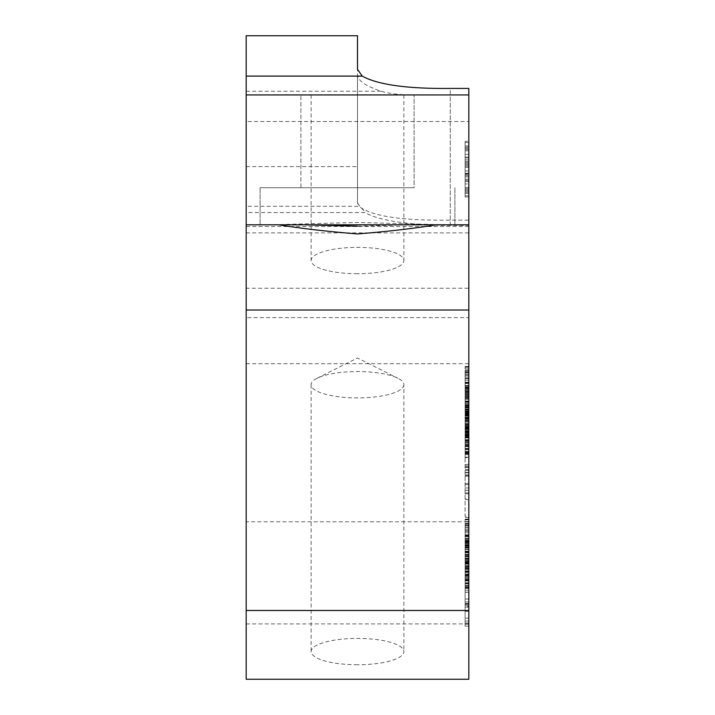 <?xml version="1.0" encoding="UTF-8"?>
<svg xmlns="http://www.w3.org/2000/svg" width="715" height="715" viewBox="0 0 715 715"><rect width="100%" height="100%" fill="white"/><g stroke="black" fill="none" stroke-linecap="round" stroke-linejoin="round"><path stroke-width="0.54" stroke-dasharray="3.58 2.68" d="M246.175 35.75L246.175 121.505L468.825 121.505L468.825 94.934L419.919 94.934C403.662 95.283 390.694 94.049 381.024 91.234C365.651 86.041 357.804 80.554 357.5 74.789L357.5 35.75M246.175 679.25L246.175 521.798L468.825 521.798L468.825 225.413L450.271 225.413C425.336 225.788 380.621 222.463 365.276 212.578L246.175 212.578L246.175 317.594L468.825 317.594M246.175 317.594L246.175 521.798M246.175 212.578L246.175 166.604L246.175 206.295L359.01 206.295L357.5 202.345L357.5 74.789M357.5 226.181L410.705 224.823L468.825 224.823L468.825 288.225L246.175 288.225L246.175 206.295M246.175 288.225L246.175 121.505M246.175 94.934L419.919 94.934M414.092 94.934L300.908 94.934L414.092 94.934L300.908 94.934L414.092 94.934L414.092 187.714L300.908 187.714L414.092 187.714L300.908 187.714L414.092 187.714L414.092 94.934M357.5 94.934L311.114 94.934L357.5 94.934M357.5 273.729A46.386 13.174 180 0 1 311.114 260.555A46.386 13.174 180 0 1 357.5 247.381A46.386 13.174 180 0 1 403.886 260.555A46.386 13.174 180 0 1 357.5 273.729M468.825 288.225L468.825 121.505M246.175 232.893L468.825 232.893M246.175 224.823L304.295 224.823L246.175 224.823L269.51 224.823L357.5 222.436L445.49 224.823L468.825 224.823L468.825 220.131L450.271 220.131C401.58 220.774 371.156 216.162 359.01 206.295M357.5 187.714L260.09 187.714L357.5 187.714M269.51 224.823L445.49 224.823M357.5 202.345L357.5 69.266M357.5 203.319L365.276 212.578M246.175 623.918L468.825 623.918L468.825 521.798M468.825 679.25L468.825 623.918M357.5 664.753A46.386 13.174 180 0 1 311.114 651.58A46.386 13.174 180 0 1 357.5 638.406A46.386 13.174 180 0 1 403.886 651.58A46.386 13.174 180 0 1 357.5 664.753M410.705 224.823L468.825 224.823M468.825 560.944L468.825 579.99L468.825 560.944L465.116 560.944L465.116 558.63L465.116 579.99L465.116 560.944M468.825 547.02L468.825 523.166L468.825 547.02L465.116 547.02L465.116 547.681L465.116 523.166L465.116 547.02M468.825 599.233L468.825 585.415L468.825 599.233L465.116 599.233L465.116 585.415L465.116 599.233M468.825 563.563L468.825 540.004L468.825 563.563L465.116 563.563L465.116 564.242L465.116 540.683L465.116 568.309L465.116 519.045L465.116 563.563M468.825 416.193L468.825 427.749L468.825 405.566L468.825 416.193L465.116 416.193L465.116 427.749L465.116 416.193M468.825 422.1L468.825 411.608L468.825 431.905L468.825 422.1L465.116 422.1L465.116 411.608L465.116 422.1M468.825 394.448L468.825 370.602L468.825 394.448L465.116 394.448L465.116 395.118L465.116 370.602L465.116 394.448M468.825 426.828L468.825 445.597L468.825 426.828L465.116 426.828L465.116 424.522L465.116 435.292L465.116 401.446L465.116 426.828M468.825 413.118L468.825 385.483L468.825 417.864L468.825 413.136L465.116 413.136L465.116 385.483L465.116 417.864L465.116 389.55L465.116 413.118L468.825 413.118M468.825 173.298L468.825 141.32L468.825 173.298L465.116 173.298L465.116 176.855L465.116 141.32L465.116 196.991L465.116 141.32L465.116 187.509L465.116 173.298L468.825 173.298L465.116 173.298M468.825 88.437L468.825 225.413M468.825 162.662L468.825 145.958L468.825 173.79L468.825 162.662L465.116 162.662L465.116 145.958L465.116 173.79L465.116 162.662L468.825 162.662M468.825 587.31L468.825 607.151L468.825 587.31L465.116 587.31L465.116 607.151L465.116 587.31M468.825 558.388L468.825 588.338L468.825 554.259L468.825 558.388L465.116 558.388M468.825 551.39L468.825 519.045L468.825 568.309L468.825 551.408L465.116 551.39L468.825 551.408M468.825 439.689L468.825 454.588L468.825 439.689L465.116 439.689L465.116 434.747L465.116 454.588L465.116 439.689M468.825 606.463L468.825 626.17L468.825 606.463L465.116 606.463L465.116 626.17L465.116 606.463M468.825 592.127L468.825 570.91L468.825 592.127L465.116 592.127L465.116 604.926L465.116 570.91L465.116 592.127M468.825 457.636L468.825 472.463L468.825 457.636L465.116 457.636L465.116 452.756L465.116 472.463L465.116 457.636M468.825 427.516L468.825 453.891L468.825 420.206L468.825 427.507L465.116 427.516L465.116 453.891L465.116 420.206L465.116 427.507L468.825 427.507M468.825 398.827L468.825 366.482L468.825 399.238L465.116 398.827L465.116 366.482L465.116 398.827M468.825 174.487L468.825 141.32L468.825 196.991L468.825 174.487L465.116 174.487M468.825 183.961L468.825 141.32L468.825 183.961L465.116 183.961L468.825 183.961M468.825 161.456L468.825 167.382L468.825 161.456L465.116 161.456L465.116 167.382L465.116 161.456L468.825 161.456M468.825 141.32L468.825 196.991L468.825 141.32L465.116 141.32L465.116 196.991L465.116 141.32L468.825 141.32L465.116 141.32M468.825 498.614L468.825 457.207L468.825 499.66L468.825 498.614L465.116 498.614L465.116 457.207L465.116 498.614M468.825 516.319L468.825 474.992L468.825 517.365L468.825 516.319L465.116 516.319L465.116 474.992L465.116 516.319M468.825 94.934L468.825 220.131M468.825 559.371L465.116 559.371M468.825 563.089L465.116 563.089M468.825 566.066L465.116 566.066M468.825 568.783L465.116 568.783M468.825 574.556L465.116 574.556M468.825 576.782L465.116 576.782M468.825 578.757L465.116 578.757M468.825 579.91L465.116 579.91M468.825 579.99L465.116 579.99M468.825 579.239L465.116 579.239M468.825 577.675L465.116 577.675M468.825 575.28L465.116 575.28M468.825 572.304L465.116 572.304M468.825 569.587L465.116 569.587M468.825 563.813L465.116 563.813M468.825 561.588L465.116 561.588M468.825 559.613L465.116 559.613M468.825 558.71L465.116 558.71M468.825 558.63L465.116 558.63M465.116 565.744L465.116 583.967L465.116 565.744L468.825 565.744M465.116 446.687L465.116 449.574L465.116 446.687L468.825 446.687M465.116 157.908L465.116 150.793L465.116 157.908L468.825 157.908L465.116 157.908M465.116 148.425L465.116 150.793L465.116 147.245L465.116 148.425L468.825 148.425L465.116 148.425M468.825 598.991L465.116 598.991M468.825 592.252L465.116 592.252M468.825 601.95L465.116 601.95M468.825 605.158L465.116 605.158M468.825 607.151L465.116 607.151M468.825 603.943L465.116 603.943M468.825 561.615L465.116 561.615L468.825 561.624M468.825 555.501L465.116 555.501M468.825 554.259L465.116 554.259M468.825 554.661L465.116 554.661M468.825 556.136L465.116 556.136M468.825 559.514L465.116 559.514L468.825 559.523M468.825 563.393L465.116 563.393M468.825 567.513L465.116 567.513M468.825 571.884L465.116 571.884M468.825 576.755L465.116 576.755M468.825 580.223L465.116 580.223M468.825 583.118L465.116 583.118M468.825 585.683L465.116 585.683M468.825 587.426L465.116 587.426M468.825 588.338L465.116 588.338M468.825 587.936L465.116 587.936M468.825 586.452L465.116 586.452M468.825 583.074L465.116 583.074M468.825 579.204L465.116 579.204M468.825 575.906L465.116 575.906M468.825 571.535L465.116 571.535M468.825 566.664L465.116 566.664M468.825 563.197L465.116 563.197M468.825 568.139L465.116 568.139M468.825 571.115L465.116 571.115M468.825 573.832L465.116 573.832M468.825 578.784L465.116 578.784M468.825 581.009L465.116 581.009M468.825 582.984L465.116 582.984M468.825 583.887L465.116 583.887M468.825 583.967L465.116 583.967M468.825 583.297L465.116 583.297M468.825 582.805L465.116 582.805M468.825 578.846L465.116 578.846M468.825 574.976L465.116 574.976M468.825 570.856L465.116 570.856M468.825 566.477L465.116 566.477M468.825 549.147L465.116 549.147M468.825 551.81L465.116 551.81M468.825 551.73L465.116 551.73M468.825 551.068L465.116 551.068M468.825 549.343L465.116 549.343M468.825 545.965L465.116 545.965M468.825 541.264L465.116 541.264M468.825 536.071L465.116 536.071M468.825 531.2L465.116 531.2M468.825 527.983L465.116 527.983M468.825 525.337L465.116 525.337M468.825 523.764L465.116 523.764M468.825 521.7L465.116 521.7M468.825 519.465L465.116 519.465M468.825 519.045L465.116 519.045M468.825 519.126L465.116 519.126M468.825 519.778L465.116 519.778M468.825 521.503L465.116 521.503M468.825 524.881L465.116 524.881M468.825 529.583L465.116 529.583M468.825 534.775L465.116 534.775M468.825 539.646L465.116 539.646M468.825 542.864L465.116 542.864M468.825 545.509L465.116 545.509M468.825 547.082L465.116 547.082M468.825 547.681L465.116 547.681M468.825 545.277L465.116 545.277M468.825 542.962L465.116 542.962M468.825 538.172L465.116 538.172M468.825 535.195L465.116 535.195M468.825 530.825L465.116 530.825M468.825 526.946L465.116 526.946M468.825 524.971L465.116 524.971M468.825 523.166L465.116 523.166M468.825 523.836L465.116 523.836M468.825 525.57L465.116 525.57M468.825 527.893L465.116 527.893M468.825 532.684L465.116 532.684M468.825 535.651L465.116 535.651M468.825 540.022L465.116 540.022L468.825 540.004M468.825 543.9L465.116 543.9M468.825 545.876L465.116 545.876M468.825 434.747L465.116 434.747M468.825 446.428L465.116 446.428M468.825 449.386L465.116 449.386M468.825 452.595L465.116 452.595M468.825 454.588L465.116 454.588M468.825 451.38L465.116 451.38M468.825 428.92L465.116 428.92M468.825 429.411L465.116 429.411M468.825 432.638L465.116 432.638M468.825 435.283L465.116 435.283L468.825 435.292M468.825 436.025L465.116 436.025M468.825 435.623L465.116 435.623M468.825 433.889L465.116 433.889M468.825 430.51L465.116 430.51M468.825 426.641L465.116 426.641M468.825 423.343L465.116 423.343M468.825 418.972L465.116 418.972M468.825 414.101L465.116 414.101M468.825 410.875L465.116 410.875M468.825 407.988L465.116 407.988M468.825 407.237L465.116 407.237M468.825 407.899L465.116 407.899M468.825 409.624L465.116 409.624M468.825 411.027L465.116 411.027M468.825 409.123L465.116 409.123M468.825 405.083L465.116 405.083M468.825 402.188L465.116 402.188M468.825 401.446L465.116 401.446M468.825 401.848L465.116 401.848M468.825 403.573L465.116 403.573M468.825 406.951L465.116 406.951M468.825 410.83L465.116 410.83M468.825 415.773L465.116 415.773M468.825 420.152L465.116 420.152M468.825 425.014L465.116 425.014M468.825 428.24L465.116 428.24M468.825 431.127L465.116 431.127M468.825 431.878L465.116 431.878M468.825 431.467L465.116 431.467M468.825 419.741L465.116 419.741M468.825 412.895L465.116 412.895M468.825 409.847L465.116 409.847M468.825 407.041L465.116 407.041M468.825 405.566L465.116 405.566M468.825 406.308L465.116 406.308M468.825 409.775L465.116 409.775M468.825 413.574L465.116 413.574M468.825 417.122L465.116 417.122M468.825 420.42L465.116 420.42M468.825 423.468L465.116 423.468M468.825 426.274L465.116 426.274M468.825 427.749L465.116 427.749M468.825 427.007L465.116 427.007M468.825 423.539L465.116 423.539M468.825 418.552L465.116 418.552M468.825 425.398L465.116 425.398M468.825 428.446L465.116 428.446M468.825 431.002L465.116 431.002M468.825 431.905L465.116 431.905L468.825 431.887M468.825 431.404L465.116 431.404M468.825 429.009L465.116 429.009M468.825 424.96L465.116 424.96M468.825 421.421L465.116 421.421M468.825 418.114L465.116 418.114M468.825 415.066L465.116 415.066M468.825 412.519L465.116 412.519M468.825 411.608L465.116 411.608M468.825 412.108L465.116 412.108M468.825 414.503L465.116 414.503M468.825 396.584L465.116 396.584M468.825 399.238L465.116 399.238M468.825 399.167L465.116 399.167M468.825 398.505L465.116 398.505M468.825 396.78L465.116 396.78M468.825 393.402L465.116 393.402M468.825 388.701L465.116 388.701M468.825 383.508L465.116 383.508M468.825 378.637L465.116 378.637M468.825 375.42L465.116 375.42M468.825 372.774L465.116 372.774M468.825 371.201L465.116 371.201M468.825 369.137L465.116 369.137M468.825 366.893L465.116 366.893M468.825 366.482L465.116 366.482M468.825 366.554L465.116 366.554M468.825 367.215L465.116 367.215M468.825 368.94L465.116 368.94M468.825 372.318L465.116 372.318M468.825 377.019L465.116 377.019M468.825 382.212L465.116 382.212M468.825 387.083L465.116 387.083M468.825 390.301L465.116 390.301M468.825 392.946L465.116 392.946M468.825 394.519L465.116 394.519M468.825 395.118L465.116 395.118M468.825 392.714L465.116 392.714M468.825 390.39L465.116 390.39M468.825 385.6L465.116 385.6M468.825 382.632L465.116 382.632M468.825 378.262L465.116 378.262M468.825 374.383L465.116 374.383M468.825 372.408L465.116 372.408M468.825 370.602L465.116 370.602M468.825 371.273L465.116 371.273M468.825 373.007L465.116 373.007M468.825 375.33L465.116 375.33M468.825 380.121L465.116 380.121M468.825 383.088L465.116 383.088M468.825 387.459L465.116 387.459M468.825 391.337L465.116 391.337L468.825 391.311M468.825 393.313L465.116 393.313M468.825 618.153L465.116 618.153M468.825 611.343L465.116 611.343M468.825 621.04L465.116 621.04M468.825 624.177L465.116 624.177M468.825 626.17L465.116 626.17M468.825 623.033L465.116 623.033M468.825 604.926L465.116 604.926M468.825 587.247L465.116 587.247M468.825 580.535L465.116 580.535M468.825 572.402L465.116 572.402M468.825 570.91L465.116 570.91M468.825 579.043L465.116 579.043M468.825 575.557L465.116 575.557M468.825 580.437L465.116 580.437M468.825 583.923L465.116 583.923M468.825 603.433L465.116 603.433M468.825 590.134L465.116 590.134M468.825 585.415L465.116 585.415M468.825 567.88L465.116 567.88M468.825 565.645L465.116 565.645M468.825 568.309L465.116 568.309M468.825 568.246L465.116 568.246M468.825 567.612L465.116 567.612M468.825 565.923L465.116 565.923M468.825 562.598L465.116 562.598M468.825 557.968L465.116 557.968M468.825 552.838L465.116 552.838M468.825 548.03L465.116 548.03M468.825 544.839L465.116 544.839M468.825 542.22L465.116 542.22M468.825 540.665L465.116 540.665L468.825 540.683M468.825 538.601L465.116 538.601M468.825 536.366L465.116 536.366M468.825 535.937L465.116 535.937M468.825 536.009L465.116 536.009M468.825 536.634L465.116 536.634M468.825 538.332L465.116 538.332M468.825 541.648L465.116 541.648M468.825 546.278L465.116 546.278M468.825 556.225L465.116 556.225M468.825 559.407L465.116 559.407M468.825 562.026L465.116 562.026M468.825 563.59L465.116 563.59M468.825 564.242L465.116 564.242M468.825 561.829L465.116 561.829M468.825 554.777L465.116 554.777M468.825 551.837L465.116 551.837M468.825 547.52L465.116 547.52M468.825 543.704L465.116 543.704M468.825 541.764L465.116 541.764M468.825 542.426L465.116 542.426M468.825 544.732L465.116 544.732M468.825 549.469L465.116 549.469M468.825 552.409L465.116 552.409M468.825 556.726L465.116 556.726M468.825 560.542L465.116 560.542M468.825 562.482L465.116 562.482M468.825 452.756L465.116 452.756M468.825 464.446L465.116 464.446M468.825 467.333L465.116 467.333M468.825 470.47L465.116 470.47M468.825 472.463L465.116 472.463M468.825 469.326L465.116 469.326M468.825 424.317L465.116 424.317M468.825 421.448L465.116 421.448M468.825 420.206L465.116 420.206M468.825 420.59L465.116 420.59M468.825 422.038L465.116 422.038M468.825 425.354L465.116 425.354M468.825 429.17L465.116 429.17M468.825 433.236L465.116 433.236M468.825 437.553L465.116 437.553M468.825 442.362L465.116 442.362M468.825 445.803L465.116 445.803M468.825 448.671L465.116 448.671M468.825 451.228L465.116 451.228M468.825 452.961L465.116 452.961M468.825 453.891L465.116 453.891M468.825 453.507L465.116 453.507M468.825 452.068L465.116 452.068M468.825 448.743L465.116 448.743M468.825 444.927L465.116 444.927M468.825 441.673L465.116 441.673M468.825 437.357L465.116 437.357M468.825 432.548L465.116 432.548M468.825 429.107L465.116 429.107M468.825 427.552L465.116 427.552M468.825 431.619L465.116 431.619M468.825 433.987L465.116 433.987M468.825 436.928L465.116 436.928M468.825 439.618L465.116 439.618M468.825 444.498L465.116 444.498L468.825 444.516M468.825 448.627L465.116 448.627M468.825 449.512L465.116 449.512M468.825 449.574L465.116 449.574M468.825 448.895L465.116 448.895M468.825 448.403L465.116 448.403M468.825 440.699L465.116 440.699M468.825 436.633L465.116 436.633M468.825 432.316L465.116 432.316M468.825 425.264L465.116 425.264M468.825 428.946L465.116 428.946M468.825 434.577L465.116 434.577M468.825 440.27L465.116 440.27M468.825 442.46L465.116 442.46M468.825 444.399L465.116 444.399M468.825 445.534L465.116 445.534M468.825 445.597L465.116 445.597M468.825 444.855L465.116 444.855M468.825 443.291L465.116 443.291M468.825 440.923L465.116 440.923M468.825 437.982L465.116 437.982M468.825 429.599L465.116 429.599M468.825 427.409L465.116 427.409M468.825 425.47L465.116 425.47M468.825 424.585L465.116 424.585M468.825 424.522L465.116 424.522M468.825 417.426L465.116 417.426M468.825 415.192L465.116 415.192M468.825 417.864L465.116 417.864M468.825 417.792L465.116 417.792M468.825 417.158L465.116 417.158M468.825 415.469L465.116 415.469M468.825 412.144L465.116 412.144M468.825 407.514L465.116 407.514M468.825 402.384L465.116 402.384M468.825 397.576L465.116 397.576M468.825 394.385L465.116 394.385M468.825 391.766L465.116 391.766M468.825 390.211L465.116 390.211L468.825 390.229M468.825 388.156L465.116 388.156M468.825 385.912L465.116 385.912M468.825 385.483L465.116 385.483M468.825 385.555L465.116 385.555M468.825 386.18L465.116 386.18M468.825 387.879L465.116 387.879M468.825 391.194L465.116 391.194M468.825 395.824L465.116 395.824M468.825 400.954L465.116 400.954M468.825 405.771L465.116 405.771M468.825 408.953L465.116 408.953M468.825 411.572L465.116 411.572M468.825 413.797L465.116 413.797M468.825 411.375L465.116 411.375M468.825 409.069L465.116 409.069M468.825 404.324L465.116 404.324M468.825 401.383L465.116 401.383M468.825 397.075L465.116 397.075M468.825 393.25L465.116 393.25M468.825 389.55L465.116 389.55M468.825 391.972L465.116 391.972M468.825 394.278L465.116 394.278M468.825 399.024L465.116 399.024M468.825 401.955L465.116 401.955M468.825 406.272L465.116 406.272M468.825 410.088L465.116 410.088M468.825 412.037L465.116 412.037M468.825 147.245L465.116 147.245L468.825 147.245M468.825 176.855L465.116 176.855M468.825 181.592L465.116 181.592L468.825 181.592M468.825 187.509L465.116 187.509M468.825 189.877L465.116 189.877M468.825 191.066L465.116 191.066M468.825 188.697L465.116 188.697M468.825 193.434L465.116 193.434L468.825 193.434M468.825 195.803L465.116 195.803M468.825 196.991L465.116 196.991M468.825 163.824L465.116 163.824L468.825 163.824M468.825 180.403L465.116 180.403M468.825 192.255L465.116 192.255M468.825 154.351L465.116 154.351L468.825 154.351M468.825 149.614L465.116 149.614L468.825 149.614M468.825 146.057L465.116 146.057L468.825 146.057M468.825 142.508L465.116 142.508L468.825 142.508M468.825 165.013L465.116 165.013L468.825 165.013M468.825 150.793L465.116 150.793L468.825 150.793M468.825 179.224L465.116 179.224L468.825 179.224M468.825 175.667L465.116 175.667M468.825 170.93L465.116 170.93M468.825 167.382L465.116 167.382M468.825 166.193L465.116 166.193L468.825 166.193M465.116 465.921L468.825 465.921M468.825 472.785L465.116 472.785M468.825 499.66L465.116 499.66M465.116 466.958L468.825 466.958M468.825 476.262L465.116 476.262M468.825 475.359L465.116 475.359M468.825 457.207L465.116 457.207M468.825 470.39L465.116 470.39M465.116 483.572L468.825 483.572M468.825 490.329L465.116 490.329M468.825 517.365L465.116 517.365M465.116 484.618L468.825 484.618M468.825 493.806L465.116 493.806M468.825 492.93L465.116 492.93M468.825 474.992L465.116 474.992M468.825 487.952L465.116 487.952M300.908 187.714L300.908 94.934L300.908 187.714M468.825 173.79L465.116 173.79M468.825 159.874L465.116 159.874M468.825 145.958L465.116 145.958M468.825 157.094L465.116 157.094L468.825 157.094M403.886 384.724A46.386 13.174 0 0 1 357.5 397.898A46.386 13.174 180 0 1 311.114 384.724A46.386 13.174 180 0 1 317.138 378.226A46.386 13.174 180 0 1 357.5 371.55A46.386 13.174 0 0 1 397.862 378.226A46.386 13.174 0 0 1 403.886 384.724L403.886 651.58M450.271 220.131L450.271 94.934M246.175 91.234L381.024 91.234M468.825 226.494L246.175 226.494M246.175 363.694L468.825 363.694M450.271 225.413L450.271 88.437M311.114 94.934L311.114 260.555M403.886 94.934L403.886 260.555M260.09 187.714L260.09 224.823L260.09 187.714M246.175 166.604L357.5 166.604M454.91 187.714L454.91 224.823L454.91 187.714M311.114 384.724L311.114 651.58M317.138 378.226L357.5 358.001L397.862 378.226"/><path stroke-width="1.07" d="M246.175 35.75L246.175 76.103L362.192 76.103L357.5 69.266L357.5 35.75L246.175 35.75M246.175 310.024L246.175 679.25L468.825 679.25L468.825 310.024L246.175 310.024L246.175 76.103M357.5 226.181L304.295 224.823M436.284 224.823C414.816 228.389 388.558 231.428 357.5 233.948C326.433 231.428 300.175 228.389 278.716 224.823M246.175 224.823L468.825 224.823L468.825 310.024M362.192 76.103C377.878 84.763 407.237 88.874 450.271 88.437L468.825 88.437L468.825 224.823M246.175 94.934L468.825 94.934M468.825 610.485L246.175 610.485"/></g></svg>

